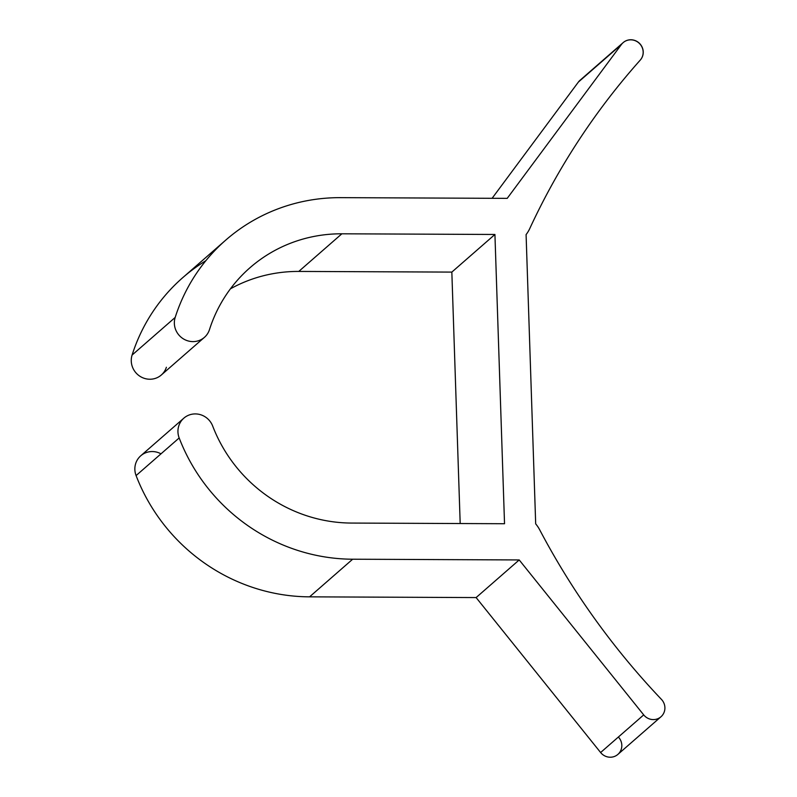 <?xml version="1.0" encoding="UTF-8"?>
<svg xmlns="http://www.w3.org/2000/svg" width="797" height="797" viewBox="0 0 797 797"><rect width="100%" height="100%" fill="white"/><g stroke="black" fill="none" stroke-linecap="round" stroke-linejoin="round"><path stroke-width="1.2" d="M618.362 737.026A12.244 11.796 -131.1 0 1 617.894 754.39A12.244 11.796 -131.1 0 1 600.619 752.527L643.707 714.899A12.244 11.796 48.9 0 0 660.982 716.762L617.894 754.39A12.244 11.796 -131.1 0 1 600.619 752.527L476.118 597.571L600.619 752.527L643.707 714.899L519.206 559.942L476.118 597.571L309.575 596.843L352.663 559.215L309.575 596.843L476.118 597.571L519.206 559.942L352.663 559.215A183.718 176.864 48.9 0 1 179.176 437.952L136.088 475.58L179.176 437.952A18.371 17.683 48.9 0 1 183.838 418.166A18.371 17.683 48.9 0 1 212.679 426.046A146.977 141.497 48.9 0 0 351.457 523.061L504.531 523.729L494.927 234.467L341.863 233.8A146.977 141.497 48.9 0 0 209.472 329.629A18.371 17.683 -131.1 0 1 186.896 340.548A18.371 17.683 -131.1 0 1 175.181 317.435A183.718 176.864 -131.1 0 1 340.668 197.646L507.211 198.363L621.461 44.443A12.244 11.796 -131.1 0 1 638.626 42.729A12.244 11.796 -131.1 0 1 640.24 60.114A734.894 707.477 48.9 0 0 529.726 228.629A33.125 31.89 -131.1 0 1 526.09 234.597L535.684 523.858A33.125 31.89 -131.1 0 1 539.718 529.866A734.894 707.477 48.9 0 0 661.44 699.387A12.244 11.796 -131.1 0 1 660.982 716.762A12.244 11.796 -131.1 0 1 643.707 714.899L519.206 559.942L352.663 559.215A183.718 176.864 -131.1 0 1 179.176 437.952A18.371 17.683 -131.1 0 1 189.367 414.928A18.371 17.683 -131.1 0 1 212.679 426.046A146.977 141.497 48.9 0 0 351.457 523.061L504.531 523.729L494.927 234.467L341.863 233.8A146.977 141.497 48.9 0 0 249.989 267.722A146.977 141.497 48.9 0 0 209.472 329.629A18.371 17.683 48.9 0 1 204.411 337.37L161.323 374.998A18.371 17.683 -131.1 0 1 139.525 375.995A18.371 17.683 -131.1 0 1 132.093 355.054A183.718 176.864 -131.1 0 1 182.732 277.675L225.82 240.046A183.718 176.864 48.9 0 0 175.181 317.435L132.093 355.054L175.181 317.435A18.371 17.683 48.9 0 0 182.613 338.366A18.371 17.683 48.9 0 0 204.411 337.37M160.994 453.832A18.371 17.683 -131.1 0 0 140.75 455.794A18.371 17.683 -131.1 0 0 136.088 475.58A183.718 176.864 -131.1 0 0 309.575 596.843A183.718 176.864 -131.1 0 1 136.088 475.58A18.371 17.683 -131.1 0 1 140.75 455.794L183.838 418.166M660.982 716.762A12.244 11.796 48.9 0 0 661.44 699.387A734.894 707.477 48.9 0 1 539.718 529.866A33.125 31.89 48.9 0 0 535.684 523.858L526.09 234.597A33.125 31.89 48.9 0 0 529.726 228.629A734.894 707.477 48.9 0 1 640.24 60.114A12.244 11.796 48.9 0 0 623.115 42.659A12.244 11.796 48.9 0 0 621.461 44.443L578.373 82.071A12.244 11.796 -131.1 0 1 580.027 80.288L623.115 42.659M225.82 240.046A183.718 176.864 48.9 0 1 340.668 197.646L507.211 198.363L621.461 44.443L578.373 82.071L492.108 198.304L578.373 82.071A12.244 11.796 -131.1 0 1 582.019 78.893M230.443 288.823A146.977 141.497 -131.1 0 1 298.775 271.428L341.863 233.8L298.775 271.428L451.839 272.096L494.927 234.467L451.839 272.096L460.188 523.529L451.839 272.096L298.775 271.428A146.977 141.497 48.9 0 0 230.443 288.823M166.384 367.258A18.371 17.683 -131.1 0 1 143.809 378.177A18.371 17.683 -131.1 0 1 132.093 355.054A183.718 176.864 -131.1 0 1 205.865 260.679"/></g></svg>
